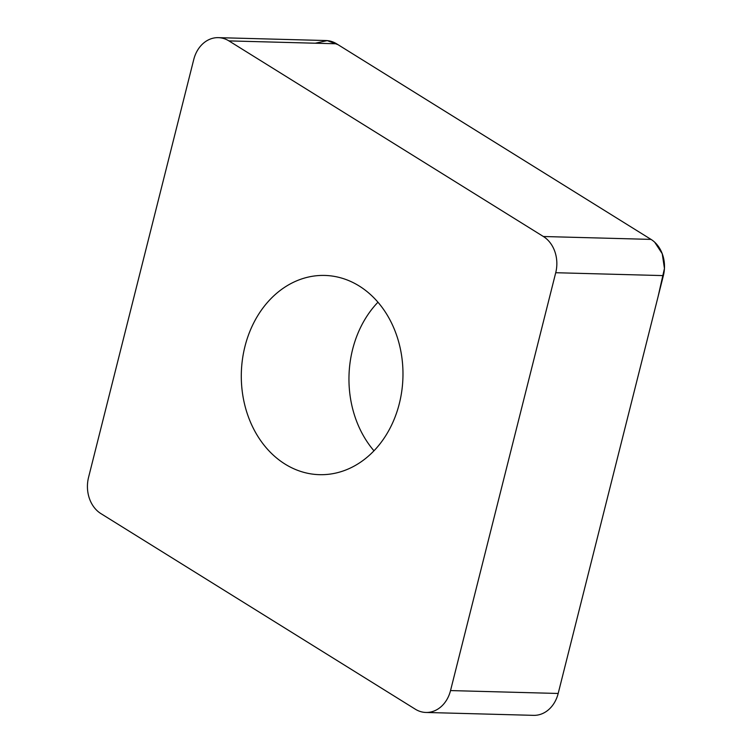 <?xml version="1.0" encoding="UTF-8"?>
<svg xmlns="http://www.w3.org/2000/svg" width="753" height="753" viewBox="0 0 753 753"><rect width="100%" height="100%" fill="white"/><g stroke="black" fill="none" stroke-linecap="round" stroke-linejoin="round"><path stroke-width="1.13" d="M353.345 466.54A99.66 80.825 91.5 0 1 319.46 474.672A99.66 80.825 91.5 0 1 241.336 372.886A99.66 80.825 91.5 0 1 324.807 275.438A99.66 80.825 91.5 0 1 401.65 355.953A99.66 80.825 91.5 0 1 353.345 466.54M543.374 236.508L228.921 40.897A30.685 24.887 -88.5 0 0 218.332 37.65A30.685 24.887 -88.5 0 0 193.747 59.534L88.553 477.393A30.685 24.887 -88.5 0 0 100.902 513.602L415.345 709.213A30.685 24.887 -88.5 0 0 425.944 712.46A30.685 24.887 -88.5 0 0 450.529 690.576L555.723 272.718A30.685 24.887 -88.5 0 0 543.374 236.508L651.025 239.398A30.685 24.887 91.5 0 1 663.374 275.607L558.18 693.466A30.685 24.887 91.5 0 1 533.595 715.35L425.944 712.46M218.332 37.65L325.983 40.54A30.685 24.887 91.5 0 1 336.582 43.787L651.025 239.398L337.984 44.662L327.263 40.615L315.234 43.222M373.968 450.793A99.66 80.825 91.5 0 1 377.959 302.207M654.696 242.202L662.245 253.733L664.447 268.463L658.056 296.748L558.18 693.466L450.529 690.576M336.582 43.787L228.921 40.897M663.374 275.607L555.723 272.718"/></g></svg>
